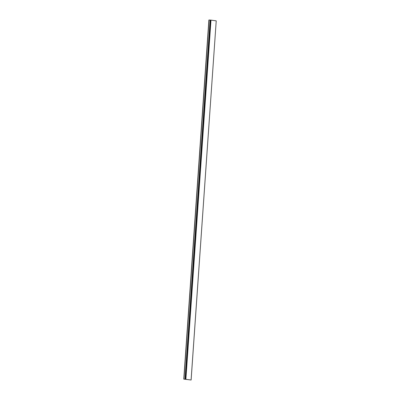 <?xml version="1.0" encoding="UTF-8"?>
<svg xmlns="http://www.w3.org/2000/svg" width="400" height="400" viewBox="0 0 400 400"><rect width="100%" height="100%" fill="white"/><g stroke="black" fill="none" stroke-linecap="round" stroke-linejoin="round"><path stroke-width="0.6" d="M191.09 379.995L216.23 20.855L210.99 20.13L210.105 20.065L184.995 379.21L191.12 380L184.37 379.185M184.995 379.21L184.385 379.205M210.105 20.065L208.88 20L183.77 379.145L208.88 20M185.875 379.275L210.99 20.13M185.405 379.235L210.52 20.09M183.925 379.15L209.035 20.005M183.87 379.145L208.985 20M191.12 380L216.23 20.855"/></g></svg>
